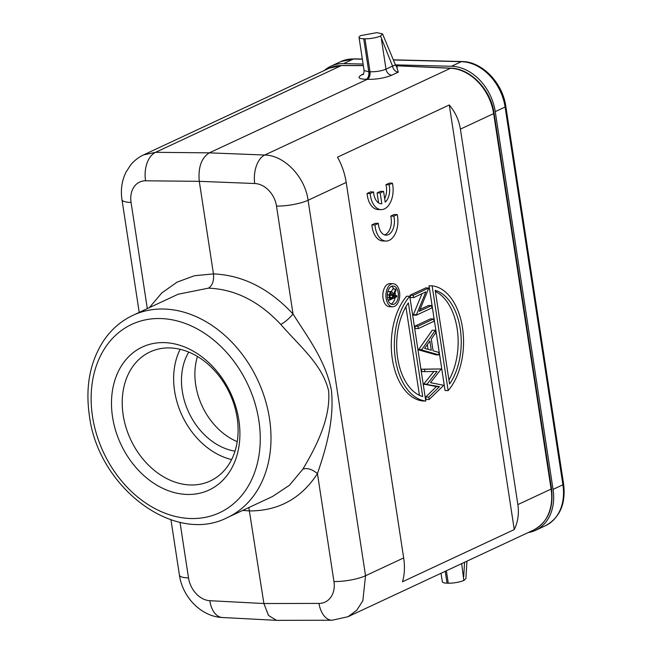 <?xml version="1.0" encoding="UTF-8"?>
<svg xmlns="http://www.w3.org/2000/svg" width="653" height="653" viewBox="0 0 653 653"><rect width="100%" height="100%" fill="white"/><g stroke="black" fill="none" stroke-linecap="round" stroke-linejoin="round"><path stroke-width="0.98" d="M197.459 356.497A61.578 47.253 -115 0 0 195.712 384.935A61.578 47.253 -115 0 0 237.235 441.673M235.015 451.166A61.578 47.253 65 0 1 182.301 391.204A61.578 47.253 65 0 1 188.75 352.106M180.138 349.314A71.201 54.632 -115 0 0 174.596 391.016A71.201 54.632 -115 0 0 231.619 459.565M123.172 415.03A71.201 54.632 65 0 1 150.035 351.934A71.201 54.632 65 0 1 237.161 417.863A71.201 54.632 65 0 1 210.29 480.959A71.201 54.632 65 0 1 123.172 415.03M238.851 420.108A78.899 60.541 65 0 1 187.313 494.46A78.899 60.541 65 0 1 112.536 416.965A78.899 60.541 65 0 1 164.074 342.613A78.899 60.541 65 0 1 238.851 420.108M272.562 496.476L289.499 485.22L302.919 469.099C315.081 448.497 330.851 419.21 328.655 391.049C322.468 364.456 299.343 345.943 280.79 324.451C259.127 301.286 235.007 289.189 208.446 288.161L178.106 294.234M302.919 469.099C307.383 467.76 312.224 469.262 317.448 473.613C301.319 498.394 278.741 510.834 249.724 510.94L242.736 510.409M332.108 620.236L276.505 620.342L268.497 615.452L263.894 603.527L318.966 603.421A23.092 13.615 89.9 0 0 332.108 620.236L347.959 616.734L356.677 610.359L362.839 600.784L365.541 575.734L308.085 200.259A23.092 5.281 -8.7 0 1 276.505 206.07L293.026 314.003C289.173 318.591 285.092 322.076 280.79 324.451M149.3 307.685L161.805 292.928L177.085 282.129L194.529 275.713L213.458 273.917C242.671 275.117 269.191 288.479 293.026 314.003C307.881 337.568 325.447 360.383 331.389 390.135C334.622 420.826 325.21 450.733 317.448 473.613L333.961 581.545A23.092 17.957 -115.6 0 1 318.966 603.421M248.834 507.561L263.894 603.527L209.858 600.703A23.092 17.476 -114.5 0 1 188.521 577.929A23.092 5.281 171.3 0 1 179.428 575.162C182.473 596.94 200.961 616.62 222.387 617.509A23.092 14.048 -87 0 1 209.85 600.703M208.446 288.161C212.421 285.606 214.094 280.855 213.458 273.917L199.287 181.33C198.022 167.462 201.361 157.969 209.303 152.851L367.247 79.356C376.503 79.47 384.666 78.082 391.751 75.209L398.306 72.148L396.485 66.508M276.505 206.07A23.092 17.957 -115.6 0 0 254.711 183.509L199.287 181.33L145.595 180.799A23.092 14.227 -89.4 0 1 155.61 152.312L143.595 154.883L329.308 68.157A46.183 35.442 65 0 1 341.405 65.545L363.346 65.635M363.484 73.944L362.35 74.475C356.938 77.397 358.219 79.013 366.194 79.331L366.717 79.331C368.839 77.968 369.729 75.438 369.386 71.74L368.774 71.732L363.729 38.764L364.962 38.796A11.542 2.645 -8.7 0 0 380.536 36.062L392.559 66.1L395.432 64.933L382.544 33.907L380.536 36.062M449.288 104.962L514.262 529.567C517.976 521.886 519.176 513.56 517.862 504.598L460.406 129.123C458.977 120.16 455.272 112.112 449.288 104.962L337.487 157.177C341.894 165.054 344.8 173.486 346.212 182.448L308.085 200.259C305 176.816 284.324 155.259 264.726 155.03A23.092 13.427 92.2 0 0 254.711 183.509M514.262 529.567L402.46 581.782C404.599 574.836 404.999 566.886 403.668 557.931L365.541 575.734A23.092 5.281 171.3 0 1 333.961 581.545M466.952 561.164L465.899 578.607L463.834 580.468A11.542 2.645 171.3 0 1 448.268 583.202L447.036 583.17A11.542 2.645 171.3 0 1 442.334 581.782L441.028 573.269M463.834 580.468L461.671 563.629M395.849 65.733L450.937 68.173A2.31 1.371 92.6 0 0 450.521 68.263L264.726 155.03L209.303 152.851L155.61 152.312L341.405 65.545A2.31 1.396 -89.8 0 1 341.788 65.463L363.337 65.545M363.109 64.067L343.666 63.586A46.183 35.442 -115 0 0 330.924 66.182A46.183 35.442 -115 0 0 324.41 70.442M395.4 64.867L451.492 66.263A46.183 35.442 -115 0 1 495.26 111.63L553.058 489.375A46.183 35.442 -115 0 1 535.631 530.301A46.183 35.442 -115 0 1 528.187 532.562M346.212 182.448L403.668 557.931M421.993 293.67L413.169 315.146L416.255 315.228L431.902 307.914L431.551 305.588L428.466 305.514L420.059 309.44M431.551 305.588L419.259 311.326L428.85 287.973L425.772 287.9L410.117 295.205L410.476 297.531L413.561 297.613L425.878 291.858L416.255 315.228M433.592 318.95L430.515 318.876L414.859 326.182L415.218 328.508L418.295 328.59L433.951 321.276L433.592 318.95L417.944 326.255L418.295 328.59M439.094 354.914L436.016 354.832L418.483 349.845L421.56 349.926L439.094 354.914L438.71 352.375L433.086 350.775L431.29 339.021L435.722 332.842L435.331 330.32L421.56 349.926M418.483 349.845L432.253 330.238L435.331 330.32M424.883 371.647L421.805 371.565L421.438 369.19L441.24 368.945L424.523 369.263L424.883 371.647L437.069 371.418L426.85 384.486L439.485 386.674L428.784 397.106L429.152 399.514L443.746 385.303L430.515 382.666L441.24 368.945M429.152 399.514L426.066 399.432L425.699 397.032L436.408 386.592L423.715 384.07L433.878 371.475M422.711 400.966A57.725 34.585 -88.6 0 1 392.339 359.036A57.725 34.585 -88.6 0 1 406.68 296.217L409.766 296.291A57.725 34.585 91.4 0 0 395.416 359.109A57.725 34.585 91.4 0 0 425.789 401.04L422.711 400.966M445.068 390.527L429.045 285.777L432.123 285.851A57.725 34.585 91.4 0 1 462.495 327.782A57.725 34.585 91.4 0 1 448.154 390.6L445.068 390.527M392.543 306.788L389.466 306.706A11.542 6.914 -88.6 0 1 382.87 296.658A11.542 6.914 -88.6 0 1 388.053 284.055A11.542 6.914 -88.6 0 1 390.037 283.622L393.114 283.704A11.542 6.914 91.4 0 0 391.131 284.128A11.542 6.914 91.4 0 0 385.947 296.74A11.542 6.914 91.4 0 0 392.543 306.788A11.542 6.914 91.4 0 0 394.534 306.355A11.542 6.914 91.4 0 0 399.718 293.744A11.542 6.914 91.4 0 0 393.114 283.704M380.723 203.703L381.825 203.736A13.444 8.048 -88.6 0 1 381.279 203.752A13.444 8.048 -88.6 0 1 373.589 191.958L370.512 191.884L367.092 193.476A19.239 11.525 91.4 0 0 378.038 209.548L381.123 209.621A19.239 11.525 91.4 0 0 384.429 208.903A19.239 11.525 91.4 0 0 393.024 187.223A19.239 11.525 91.4 0 0 392.404 183.175L389.319 183.101L385.947 184.677A13.444 8.048 91.4 0 1 384.674 198.651M381.825 203.736L380.185 192.978L383.564 191.394L380.487 191.321L377.099 192.896L378.634 202.936M390.731 216.094L393.816 216.167L397.187 214.592L394.11 214.519L390.731 216.094A13.444 8.048 -88.6 0 1 384.527 234.884M385.907 241.047A19.239 11.525 91.4 0 1 374.961 224.975L378.381 223.383L375.295 223.302L371.884 224.901A19.239 11.525 91.4 0 0 382.829 240.973L385.907 241.047A19.239 11.525 91.4 0 0 389.221 240.328A19.239 11.525 91.4 0 0 397.808 218.641A19.239 11.525 91.4 0 0 397.187 214.592M413.096 314.656L416.181 314.738M410.117 295.205L413.202 295.287L413.561 297.613M428.85 287.973L413.202 295.287M414.859 326.182L417.944 326.255M418.434 349.51L421.512 349.592M431.29 350.261L424.589 348.359L429.87 340.997L431.29 350.261M427.34 344.523L428.082 349.347M425.699 397.032L428.784 397.106M436.408 386.592L439.485 386.674M423.773 384.413L426.85 384.486M423.715 384.07L426.801 384.152M421.438 369.19L424.523 369.263M409.766 296.291L425.789 401.04M408.37 302.87L422.711 396.559A53.881 32.275 -88.6 0 1 397.653 358.064A53.881 32.275 -88.6 0 1 408.37 302.87M405.897 306.763L419.455 395.334M448.154 390.6L432.123 285.851M449.542 384.029L435.208 290.34A53.881 32.275 -88.6 0 1 460.259 328.826A53.881 32.275 -88.6 0 1 449.542 384.029M448.929 380.054A53.881 32.275 91.4 0 0 435.38 291.483M391.474 286.357A9.24 5.534 -88.6 0 1 393.057 286.006A9.24 5.534 -88.6 0 1 398.338 294.046A9.24 5.534 -88.6 0 1 394.192 304.127A9.24 5.534 -88.6 0 1 392.6 304.478A9.24 5.534 -88.6 0 1 387.327 296.438A9.24 5.534 -88.6 0 1 391.474 286.357M391.074 304.069A9.24 5.534 91.4 0 0 391.114 304.053A9.24 5.534 91.4 0 0 395.057 297.548M395.269 295.589A9.24 5.534 91.4 0 0 395.065 292.348M393.996 289.05A9.24 5.534 91.4 0 0 391.514 286.332M393.653 295.548L396.738 295.621L393.433 297.164L393.302 296.299L395.938 290.405L395.734 289.091L393.098 294.985C392.82 292.495 391.955 291.393 390.518 291.687L389.066 294.927L389.743 300.029L396.893 296.691L396.738 295.621M391.49 291.622L392.657 289.01L395.734 289.091M387.833 291.483L391.123 291.548L387.8 291.622M388.004 299.988L389.743 300.029M387.311 294.887L389.066 294.927M390.674 292.756L392.38 295.336L392.698 297.507L390.314 298.625L389.972 296.397L391.016 292.675M390.135 297.442L392.698 297.507M380.185 192.978L377.099 192.896M383.564 191.394L385.213 202.169A13.444 8.048 -88.6 0 0 389.033 184.75L385.947 184.677M389.033 184.75L392.404 183.175M367.092 193.476L370.178 193.557A19.239 11.525 91.4 0 0 381.123 209.621M370.178 193.557L373.589 191.958M374.961 224.975L371.884 224.901M393.816 216.167A13.444 8.048 -88.6 0 1 388.372 234.672A13.444 8.048 -88.6 0 1 386.062 235.17A13.444 8.048 -88.6 0 1 378.977 227.301A13.444 8.048 -88.6 0 1 378.381 223.383M364.113 70.581L368.774 71.732A6.155 3.714 90.2 0 1 366.194 79.331M382.544 33.907L376.822 32.65L360.84 35.572A11.542 2.645 -8.7 0 0 359.028 37.376A11.542 2.645 -8.7 0 0 363.729 38.764M364.962 38.796L370.006 71.765C376.046 71.895 381.376 71.03 386.005 69.161L381.442 39.335M391.751 75.209A6.155 4.726 65 0 1 386.005 69.161L392.559 66.1A6.155 4.726 -115 0 0 398.306 72.148M92.514 416.467A103.909 79.739 -115 0 0 190.994 518.531A103.909 79.739 -115 0 0 258.874 420.605A103.909 79.739 -115 0 0 160.393 318.542A103.909 79.739 -115 0 0 92.514 416.467M227.391 517.576A111.606 85.641 -115 0 0 269.509 418.671A111.606 85.641 -115 0 0 132.934 315.326C121.042 320.941 111.247 329.447 103.549 340.842C89.967 361.884 85.241 386.78 89.379 415.545C97.983 487.065 174.098 545.222 227.391 517.576L272.513 496.5M147.309 308.608L131.065 202.454A23.092 17.476 -114.5 0 1 145.595 180.799M143.595 154.883C138.469 157.3 134.118 160.72 130.535 165.136L125.923 172.302C121.809 180.865 120.495 189.999 121.972 199.687A23.092 5.281 -8.7 0 0 131.065 202.454M188.521 577.929L180.008 522.278M395.873 65.765L450.521 68.263A46.183 35.442 65 0 1 493.644 113.598L551.099 489.073L517.862 504.598M460.406 129.123L493.644 113.598A2.31 0.531 -8.7 0 0 494.076 113.206L551.532 488.681A2.31 0.531 171.3 0 1 551.099 489.073A46.183 35.442 65 0 1 533.672 529.999L347.959 616.734M447.036 583.17L445.224 571.31M446.366 570.771L448.268 583.202M463.695 576.852L464.577 562.274M495.26 111.63L505.095 107.035L562.902 484.787A46.183 35.442 65 0 1 545.475 525.706L535.631 530.301M393.375 59.978L461.328 61.668A46.183 35.442 65 0 1 505.095 107.035A3.845 0.882 -8.7 0 0 505.822 106.374L563.621 484.126A3.845 0.882 171.3 0 1 562.902 484.787L553.058 489.375M393.302 59.823L461.989 61.529A3.845 2.302 91.4 0 0 461.328 61.668L451.492 66.263M343.666 63.586L353.502 58.99L362.366 59.211M340.76 61.586A46.183 35.442 65 0 1 353.502 58.99A3.845 2.302 -88.6 0 1 354.163 58.843L340.76 61.586L330.924 66.182M387.441 297.605L389.376 297.654M389.833 295.27L392.38 295.336M367.247 79.356A6.155 3.665 -87.4 0 0 370.006 71.765L369.386 71.74M363.174 74.393A6.155 4.726 65 0 1 362.35 74.475M132.934 315.326L178.065 294.25M121.972 199.687L139.22 312.387M170.955 519.796L179.428 575.162M222.387 617.509L276.505 620.342M329.308 68.157L341.788 65.463M450.937 68.173C470.65 68.532 490.974 89.902 494.076 113.206M551.532 488.681C553.793 508.45 547.834 522.22 533.672 529.999M362.342 59.048L354.163 58.843M461.989 61.529C482.094 61.504 502.688 82.915 505.822 106.374M563.621 484.126C565.922 503.887 559.874 517.747 545.475 525.706M364.096 70.524L359.028 37.376M364.105 70.581C363.917 73.218 363.492 74.605 362.831 74.744M395.432 64.933L397.318 67.112"/></g></svg>
